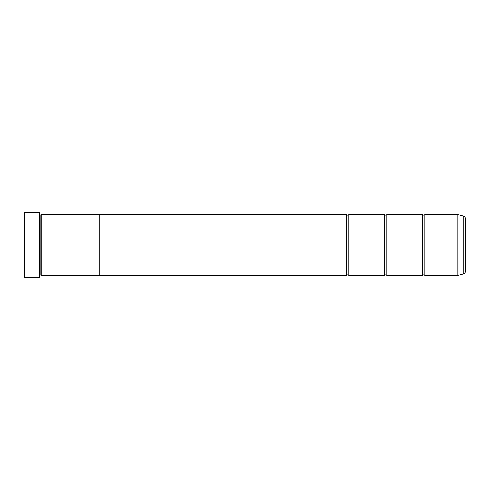<?xml version="1.0" encoding="UTF-8"?>
<svg xmlns="http://www.w3.org/2000/svg" width="490" height="490" viewBox="0 0 490 490"><rect width="100%" height="100%" fill="white"/><g stroke="black" fill="none" stroke-linecap="round" stroke-linejoin="round"><path stroke-width="0.73" d="M463.246 273.983L463.246 216.017A3.044 3.044 0 0 1 465.5 218.957L465.5 271.043A3.044 3.044 0 0 1 463.246 273.983L457.868 275.417L457.868 214.583L424.824 214.583L424.824 275.417A1.488 1.488 0 0 0 422.539 275.417L386.806 275.417A1.488 1.488 0 0 0 384.521 275.417L348.788 275.417A1.488 1.488 0 0 0 346.504 275.417L99.776 275.417L99.776 214.577L41.227 214.577L41.227 275.423L40.848 275.043L40.848 214.957L41.227 214.577M424.824 214.583A1.488 1.488 0 0 1 422.539 214.583L422.539 275.417M422.539 214.583L386.806 214.583L386.806 275.417M386.806 214.583A1.488 1.488 0 0 1 384.521 214.583L384.521 275.417M384.521 214.583L348.788 214.583L348.788 275.417M348.788 214.583A1.488 1.488 0 0 1 346.504 214.583L346.504 275.417M457.868 214.583L457.923 275.404M37.552 277.622L24.88 277.695L24.5 277.316L24.5 212.685L24.88 212.305L24.88 277.695M39.482 277.695L39.482 212.305L39.708 277.469L38.018 277.695C38.336 277.224 26.999 277.077 26.656 277.689L28.102 277.652C29.639 277.181 37.118 277.512 36.879 277.695L36.879 277.695M39.482 212.305L24.88 212.305M39.708 275.043L40.848 275.043M39.708 214.957L40.848 214.957M457.868 275.417L424.824 275.417M463.246 216.017L457.923 214.596M99.776 275.423L41.227 275.423M346.504 214.583L99.776 214.583M28.102 277.616L27.128 277.616M36.879 277.622C37.118 277.438 29.651 277.107 28.102 277.579L28.102 277.652"/></g></svg>
